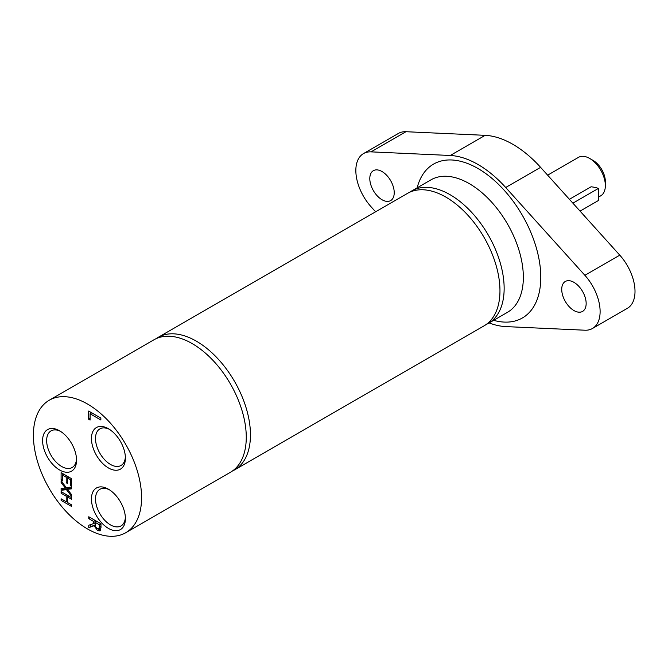 <?xml version="1.0" encoding="UTF-8"?>
<svg xmlns="http://www.w3.org/2000/svg" width="668" height="668" viewBox="0 0 668 668"><rect width="100%" height="100%" fill="white"/><g stroke="black" fill="none" stroke-linecap="round" stroke-linejoin="round"><path stroke-width="1" d="M572.894 203.164L598.47 188.393A24.674 14.245 0 0 0 591.088 186.781L591.714 186.865M547.651 175.166L578.538 157.331A22.211 12.826 60 0 1 589.644 158.433A22.211 12.826 60 0 1 605.35 185.629A22.211 12.826 60 0 1 600.749 195.799L598.47 197.118M605.35 185.629L605.35 181.604A17.276 9.97 -120 0 0 593.134 160.445L589.644 158.433M591.088 186.781L569.412 199.298M598.47 188.393L598.47 200.483L580.058 211.113M382.012 199.732A17.276 9.97 60 0 1 370.732 184.518A17.276 9.97 60 0 1 373.379 170.674A17.276 9.97 60 0 1 390.646 180.644A17.276 9.97 60 0 1 390.646 200.592A17.276 9.97 60 0 1 382.012 199.732M573.937 310.545A17.276 9.97 60 0 1 562.656 295.323A17.276 9.97 60 0 1 565.303 281.478A17.276 9.97 60 0 1 582.58 291.457A17.276 9.97 60 0 1 582.58 311.397A17.276 9.97 60 0 1 573.937 310.545M489.11 322.936A93.762 54.133 -120 0 0 505.701 326.585L584.884 330.209A37.016 21.368 -120 0 0 592.449 328.497A37.016 21.368 -120 0 0 584.884 275.308L505.701 187.499A93.762 54.133 -120 0 0 450.249 155.485L371.066 151.861A37.016 21.368 -120 0 0 363.509 153.582A37.016 21.368 -120 0 0 371.066 206.763L375.616 211.806M363.509 153.582L398.404 133.433A37.016 21.368 60 0 1 405.96 131.713L485.143 135.337A93.762 54.133 60 0 1 540.596 167.351L619.779 255.159A37.016 21.368 60 0 1 627.344 308.349L592.449 328.497M486.154 324.506A76.494 44.163 -120 0 0 488.308 323.404A76.494 44.163 -120 0 0 504.148 288.384A76.494 44.163 -120 0 0 470.756 211.405A76.494 44.163 -120 0 0 411.814 190.906A76.494 44.163 -120 0 0 409.776 192.217M232.464 470.982A76.494 44.163 -120 0 0 234.61 469.871L484.116 325.817A76.494 44.163 -120 0 0 488.291 245.306A76.494 44.163 -120 0 0 407.622 193.328L158.116 337.382A76.494 44.163 -120 0 0 156.078 338.684M234.61 469.871A76.494 44.163 -120 0 0 238.785 389.361A76.494 44.163 -120 0 0 158.116 337.382M76.511 458.941A21.134 12.199 60 0 1 72.169 467.5A21.134 12.199 60 0 1 61.598 466.456A21.134 12.199 60 0 1 47.787 447.827A21.134 12.199 60 0 1 51.035 430.893A21.134 12.199 60 0 1 60.621 431.403M59.569 469.963A24.006 13.861 -120 0 0 76.544 460.168A24.006 13.861 -120 0 0 59.569 430.768A24.006 13.861 -120 0 0 42.602 440.563A24.006 13.861 -120 0 0 59.569 469.963M141.574 497.71A76.494 44.163 -120 0 0 108.191 420.731A76.494 44.163 -120 0 0 49.24 400.241A76.494 44.163 -120 0 0 33.4 435.252A76.494 44.163 -120 0 0 66.792 512.231A76.494 44.163 -120 0 0 125.734 532.73A76.494 44.163 -120 0 0 141.574 497.71M108.425 467.951A24.006 13.861 -120 0 0 125.4 458.148A24.006 13.861 -120 0 0 108.425 428.747A24.006 13.861 -120 0 0 91.449 438.55A24.006 13.861 -120 0 0 108.425 467.951M71.568 497.668L71.568 499.272L67.468 496.909L67.468 502.47L71.568 504.841L71.568 506.444L61.105 500.399L61.105 498.796L66.224 501.751L66.224 496.19L61.105 493.235L61.105 491.623L71.568 497.668M100.334 530.668L97.662 530.726L94.079 525.724L88.76 527.678L88.76 525.24L93.62 523.587L93.62 521.441L88.76 518.635L88.76 516.765L100.977 523.812L100.977 527.444L99.908 531.027M88.635 419.228L88.635 411.054L100.851 418.11L100.851 419.98L90.08 413.768L90.08 420.063L88.635 419.228L90.08 418.393M67.468 483.482L66.224 482.772L66.224 477.211L62.341 474.973L62.341 480.927L61.105 480.209L61.105 472.652L71.568 478.697L71.568 486.254L70.332 485.544L70.332 479.582L67.468 477.929L67.468 483.482M61.105 490.329L61.105 488.492L65.28 487.957L61.105 482.555L61.105 480.818L66.349 487.698L71.568 486.98L71.568 488.826L67.476 489.335L71.568 494.646L71.568 496.374L66.416 489.619L61.105 490.329L62.85 489.327L62.85 488.266M108.425 528.388A24.006 13.861 -120 0 0 125.4 518.593A24.006 13.861 -120 0 0 108.425 489.193A24.006 13.861 -120 0 0 91.449 498.996A24.006 13.861 -120 0 0 108.425 528.388M125.367 456.92A21.134 12.199 60 0 1 121.025 465.487A21.134 12.199 60 0 1 110.454 464.435A21.134 12.199 60 0 1 96.643 445.815A21.134 12.199 60 0 1 99.883 428.873A21.134 12.199 60 0 1 109.477 429.39M125.367 517.366A21.134 12.199 60 0 1 121.025 525.925A21.134 12.199 60 0 1 110.454 524.881A21.134 12.199 60 0 1 96.643 506.252A21.134 12.199 60 0 1 99.883 489.318A21.134 12.199 60 0 1 109.477 489.836M67.468 502.06L66.583 501.551M67.969 496.616L67.969 495.589M67.468 496.909L68.854 496.099M61.105 500.399L62.491 499.597M61.105 493.235L62.491 492.425M66.224 496.19L67.618 495.389M66.224 501.751L67.468 501.042M95.04 525.006L90.506 526.668L90.506 524.647M100.626 530.2L98.413 529.014M95.365 522L95.365 520.572M100.434 528.004L100.977 527.628M100.684 527.912L98.939 528.914L99.565 524.873L94.973 522.226L95.608 526.785L97.528 528.697L99.156 528.739L100.901 527.728M94.079 525.724L95.065 525.157M88.76 527.678L90.506 526.668M99.565 524.873L100.977 524.063M94.973 522.226L96.601 521.29M88.76 518.635L90.38 517.7M93.62 521.441L95.24 520.506M93.62 523.587L94.973 522.81M90.38 413.592L90.38 412.064M90.08 413.768L91.7 412.824M62.85 474.681L62.85 473.654M67.969 477.637L67.969 476.618M66.224 482.772L67.468 482.054M66.224 477.211L67.618 476.409M62.341 474.973L63.736 474.171M61.105 480.209L62.341 479.499M67.468 477.929L68.854 477.127M70.332 479.582L71.568 478.873M70.332 485.544L71.568 484.826M65.28 487.957L66.157 487.448M61.105 482.555L62.024 482.02M66.416 489.619L68.161 488.609L62.85 489.327M67.476 489.335L69.222 488.333L71.568 488.032M125.734 532.73L230.427 472.284A76.494 44.163 -120 0 0 246.267 437.273A76.494 44.163 -120 0 0 212.875 360.286A76.494 44.163 -120 0 0 153.932 339.795L49.24 400.241M371.066 151.861L405.96 131.713M584.884 275.308L619.779 255.159M505.701 187.499L540.596 167.351M450.249 155.485L485.143 135.337M493.644 320.323A88.827 51.286 -120 0 0 540.788 277.303A88.827 51.286 -120 0 0 477.979 168.503A88.827 51.286 -120 0 0 417.149 187.825M488.308 323.404L507.496 312.315A76.494 44.163 -120 0 0 523.345 277.303A76.494 44.163 -120 0 0 469.253 183.617A76.494 44.163 -120 0 0 431.002 179.826L411.814 190.906M99.565 526.743L100.977 525.925M97.662 530.726L99.407 529.716"/></g></svg>

